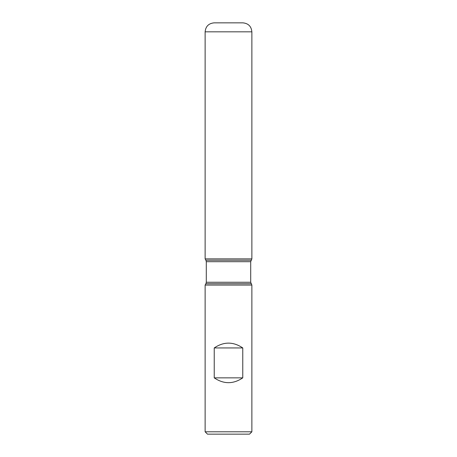 <?xml version="1.0" encoding="UTF-8"?>
<svg xmlns="http://www.w3.org/2000/svg" width="457" height="457" viewBox="0 0 457 457"><rect width="100%" height="100%" fill="white"/><g stroke="black" fill="none" stroke-linecap="round" stroke-linejoin="round"><path stroke-width="0.69" d="M251.87 285.071L205.13 285.071L205.13 431.796L251.87 431.796L251.87 285.071L250.704 282.26L250.704 261.69L251.87 258.885L205.13 258.885L251.87 258.885L251.87 31.83L205.13 31.83L205.13 258.885L228.5 258.885M214.23 377.859C223.741 384.274 233.259 384.274 242.77 377.859L242.77 347.943C233.259 341.528 223.741 341.528 214.23 347.943L214.23 377.859L242.77 377.859M251.099 260.222L205.901 260.222L205.13 258.885L205.13 31.83C205.661 26.375 208.655 23.381 214.11 22.85L242.89 22.85C248.345 23.381 251.339 26.375 251.87 31.83M251.87 431.796L249.516 434.15L207.484 434.15L205.13 431.796M214.23 347.943L242.77 347.943M251.099 283.734L205.901 283.734L205.13 285.071M250.704 261.69L206.296 261.69L206.296 282.26L250.704 282.26M206.296 282.26L205.901 283.734M205.901 260.222L206.296 261.69"/></g></svg>
